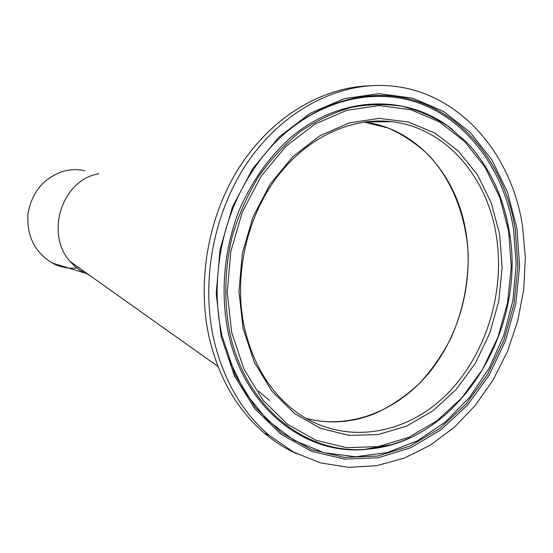 <?xml version="1.0" encoding="UTF-8"?>
<svg xmlns="http://www.w3.org/2000/svg" width="553" height="553" viewBox="0 0 553 553"><rect width="100%" height="100%" fill="white"/><g stroke="black" fill="none" stroke-linecap="round" stroke-linejoin="round"><path stroke-width="0.83" d="M305.892 418.351C329.851 424.469 353.457 422.623 376.711 412.821C392.277 405.321 406.642 395.409 419.796 383.091C432.059 369.604 442.504 354.501 451.124 337.765C462.688 311.436 468.377 283.876 468.197 255.078C466.379 217.384 452.893 181.916 429.771 156.243C417.446 144.312 403.635 134.932 388.337 128.116L364.095 122.054C415.918 128.192 456.55 174.741 465.785 231.306C474.142 280.641 459.972 335.222 428.706 373.234C397.351 411.024 349.759 429.937 305.892 418.351M76.846 268.039C68.213 268.786 60.028 267.12 52.286 263.055C34.708 252.32 26.599 235.965 27.961 213.983C31.77 192.25 43.528 178.018 63.236 171.299C70.48 169.322 77.69 169.142 84.858 170.766M89.607 275.332L79.653 270.134L74.683 266.193L70.231 261.576C45.512 234.728 60.913 182.621 95.787 174.402L98.904 173.628M389.602 121.708L388.766 121.39L389.602 121.708M368.996 85.839C321.715 87.533 272.38 116.766 240.327 165.734C208.446 214.771 196.509 280.751 209.172 337.475C218.76 377.858 237.119 409.718 264.251 433.061C274.385 441.647 285.217 448.531 296.747 453.73M213.721 339.072C223.35 379.745 241.799 411.826 269.062 435.308L293.719 452.167L320.526 462.889L348.487 467.361L376.669 465.688L404.188 458.161L430.248 445.22L454.151 427.421L475.297 405.397L493.193 379.856L507.426 351.535L517.677 321.196L523.705 289.648L525.35 257.684L522.544 226.142C511.214 151.135 456.301 89.095 386.291 85.639C337.385 82.929 284.346 110.061 249.216 159.955C214.232 209.898 200.442 279.514 213.721 339.072M258.514 391.13L269.56 400.531M221.096 336.376L234.299 375.528L254.788 408.771L281.152 434.409L311.698 451.359L344.63 459.128L378.197 457.753L410.761 447.723L440.879 429.875L467.333 405.28L489.115 375.19L505.449 340.973L515.749 304.074L519.626 265.972L516.896 228.209L507.564 192.333L491.866 159.907L470.271 132.464L443.527 111.45L412.676 98.171L379.082 93.664L344.374 98.6L310.406 113.158L279.168 136.909L252.603 168.783L232.44 207.064L220.039 249.507L216.195 293.512L221.096 336.376M221.981 335.699L235.046 374.485L255.334 407.423L281.449 432.84L311.705 449.665L344.346 457.386L377.616 456.052L409.904 446.133L439.773 428.457L466.013 404.091L487.628 374.263L503.831 340.344L514.041 303.749L517.885 265.972L515.168 228.527C505.47 169.605 469.013 119.151 418.165 101.641C367.448 84.333 304.897 103.971 263.041 156.202C233.214 194.711 217.903 239.511 217.115 290.601C217.142 306.079 218.76 321.106 221.981 335.699M228.168 357.535L244.544 391.738L266.899 419.727L293.871 440.285L323.934 452.7L355.524 456.743L387.141 452.603L417.411 440.81L445.137 422.167L469.297 397.642L489.052 368.367L503.748 335.533L512.908 300.417L516.198 264.32L513.467 228.596C504.032 171.506 469.421 122.358 420.771 103.791C372.21 85.459 311.774 101.282 269.131 148.951M452.347 129.374C407.789 93.872 341.332 94.459 290.339 137.849C269.055 156.969 251.415 181.868 239.083 210.548C223.979 249.521 220.163 293.187 228.244 332.775C243.894 406.939 303.673 454.303 363.197 449.617L391.165 444.716M509.064 230.76C503.216 196.045 489.322 166.799 467.368 142.999L448.006 126.153C433.718 116.932 418.365 110.289 401.934 106.211C385.088 103.736 367.945 104.199 350.505 107.586C333.155 112.694 316.434 120.699 300.362 131.614C284.926 144.091 271.074 158.953 258.811 176.207C247.689 194.594 238.903 214.384 232.44 235.578C224.573 267.942 223.709 301.44 229.841 332.83C245.629 407.831 306.639 455.16 366.722 449.154C381.217 447.971 395.291 444.335 408.944 438.232M231.721 332.491L243.949 369.058L262.979 400.178L287.512 424.262L315.998 440.264L346.786 447.709L378.224 446.589L408.785 437.333L437.098 420.695L462.004 397.676L482.527 369.439L497.921 337.282L507.619 302.574L511.255 266.733L508.642 231.23L499.808 197.532L484.981 167.13L464.631 141.471L439.469 121.895L410.52 109.618L379.054 105.575L346.607 110.365L314.92 124.121L285.825 146.407L261.106 176.207L242.359 211.93L230.815 251.497L227.214 292.516L231.721 332.491M243.064 328.344L254.262 362.146L271.737 390.978L294.327 413.374L320.622 428.347L349.102 435.418L378.252 434.547L406.649 426.1L433.006 410.755L456.218 389.423L475.373 363.197L489.737 333.265L498.785 300.943L502.152 267.562L499.684 234.507L491.396 203.172L477.529 174.955L458.527 151.204L435.1 133.169L408.197 121.943L379.019 118.377L349.005 122.98L319.752 135.844L292.938 156.547L270.182 184.128L252.935 217.115L242.304 253.613L238.958 291.445L243.064 328.344M244.385 327.445C252.887 363.826 269.733 391.697 294.936 411.052C340.116 444.771 400.911 436.974 442.766 398.139C484.718 359.187 505.877 293.657 496.2 234.977C486.91 176.082 445.11 127.625 391.614 121.695L379.462 120.976L367.144 121.66M70.231 261.576L217.993 366.48M52.286 263.055L83.945 272.76M216.935 290.311L217.115 290.601C217.91 239.504 233.221 194.704 263.041 156.202L262.599 156.706M509.161 230.871C527.576 329.775 458.022 443.333 366.722 449.154L365.644 449.451M365.028 121.923L391.614 121.695C351.134 116.877 306.189 137.621 276.002 178.412C245.94 219.237 233.566 277.433 244.357 327.293M264.251 433.061L269.062 435.308M509.154 230.843C503.306 196.121 489.377 166.84 467.368 142.999M363.197 449.617L377.727 447.909L392.077 444.46"/></g></svg>
